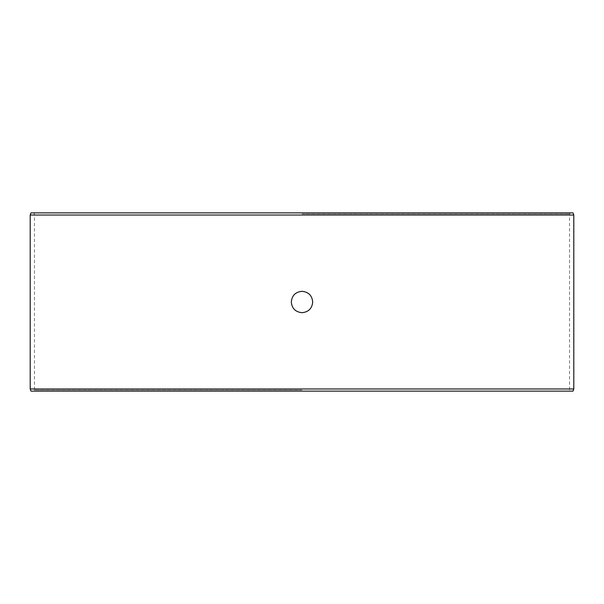 <?xml version="1.0" encoding="UTF-8"?>
<svg xmlns="http://www.w3.org/2000/svg" width="604" height="604" viewBox="0 0 604 604"><rect width="100%" height="100%" fill="white"/><g stroke="black" fill="none" stroke-linecap="round" stroke-linejoin="round"><path stroke-width="0.45" stroke-dasharray="3.02 2.27" d="M30.978 391.113L573.022 391.113M302 390.048L34.451 390.048L302 390.048M302 312.691C308.508 312.041 312.072 308.478 312.691 302C312.094 295.545 308.531 291.981 302 291.309C295.492 291.959 291.928 295.522 291.309 302C291.906 308.455 295.469 312.019 302 312.691M302 213.952L569.549 213.952L302 213.952M573.8 215.024L30.2 215.024M573.8 388.976L30.2 388.976M573.022 212.887L30.978 212.887M33.379 212.887L34.451 213.952L34.451 390.048L33.379 391.113M570.621 212.887L569.549 213.952L569.549 390.048L570.621 391.113"/><path stroke-width="0.91" d="M302 312.691C295.469 312.019 291.906 308.455 291.309 302C291.928 295.522 295.492 291.959 302 291.309C308.531 291.981 312.094 295.545 312.691 302C312.072 308.478 308.508 312.041 302 312.691M30.2 215.024L573.8 215.024L573.8 388.976L30.2 388.976L30.2 215.024L30.978 212.887L573.022 212.887L573.8 215.024M573.8 388.976L573.022 391.113L30.978 391.113L30.2 388.976"/></g></svg>
